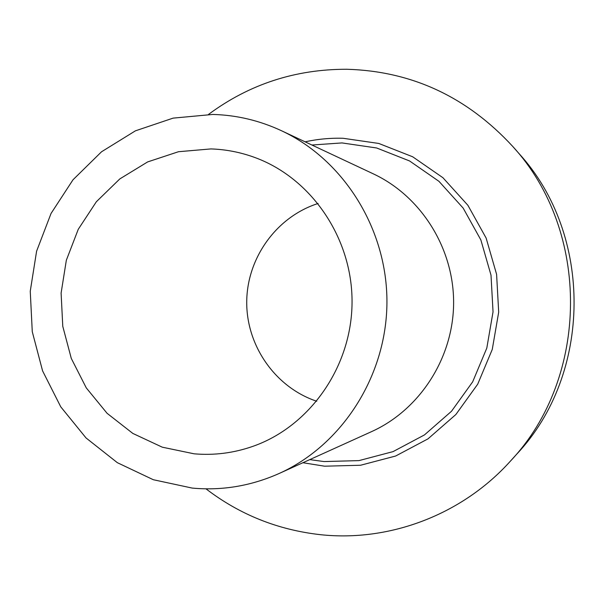 <?xml version="1.0" encoding="UTF-8"?>
<svg xmlns="http://www.w3.org/2000/svg" width="605" height="605" viewBox="0 0 605 605"><rect width="100%" height="100%" fill="white"/><g stroke="black" fill="none" stroke-linecap="round" stroke-linejoin="round"><path stroke-width="0.91" d="M208.551 114.39C249.313 84.186 295.437 69.144 346.937 69.265C411.778 71.163 467.037 96.883 512.73 146.433C590.624 231.239 589.625 377.225 510.575 460.957C462.137 514.938 389.34 542.035 320.726 534.714C277.975 529.98 239.731 514.681 205.987 488.832M512.73 146.433L518.757 153.284C593.323 234.513 592.371 373.988 516.693 454.189L510.575 460.957M281.469 130.725L373.338 173.862C421.125 196.224 453.992 248.428 453.614 303.294C453.243 358.168 419.666 409.91 371.576 431.622L279.124 473.496C251.067 485.966 222.103 490.829 192.216 488.084L153.299 479.72L117.355 462.689L86.046 437.959L60.765 406.847L42.584 370.88L32.277 331.737L30.25 291.239L36.595 251.204L51.039 213.474L73.001 179.791L101.542 151.772L135.422 130.831L173.106 118.126L212.816 114.443C236.585 115.079 259.469 120.501 281.469 130.725C343.98 159.924 387.457 229.476 386.935 302.84C386.451 376.204 342.029 445.159 279.124 473.496M316.748 401.251C275.343 387.434 246.371 345.742 246.727 301.88C246.969 258.017 276.515 216.726 318.101 203.477M194.107 453.81L162.284 447.186L132.82 433.422L107.093 413.313L86.281 387.896L71.292 358.44L62.776 326.337L61.105 293.092L66.338 260.241L78.257 229.31L96.354 201.752L119.828 178.906L147.635 161.921L178.49 151.719L210.918 148.921C225.99 149.412 240.699 152.294 255.038 157.572C311.598 178.324 352.571 238.446 352.049 302.598C351.687 366.759 309.896 426.313 253.064 446.286C233.795 453.039 214.14 455.55 194.107 453.81M311.908 145.018L341.969 142.924L376.673 147.983L409.585 160.968L438.95 181.326L463.165 208.097L480.862 239.935L491.01 275.162L493.037 311.877L486.806 348.079L472.686 381.815L451.496 411.271L424.445 434.927L393.038 451.625L358.969 460.609L324.03 461.562L309.752 459.626M305.094 141.82C317.565 139.105 330.224 137.917 343.05 138.273L378.783 143.453L412.678 156.786L442.936 177.726L467.892 205.292L486.133 238.067L496.599 274.352L498.686 312.165L492.258 349.456L477.708 384.19L455.867 414.516L427.992 438.859L395.632 456.026L360.557 465.245L324.582 466.198L302.901 462.727"/></g></svg>
